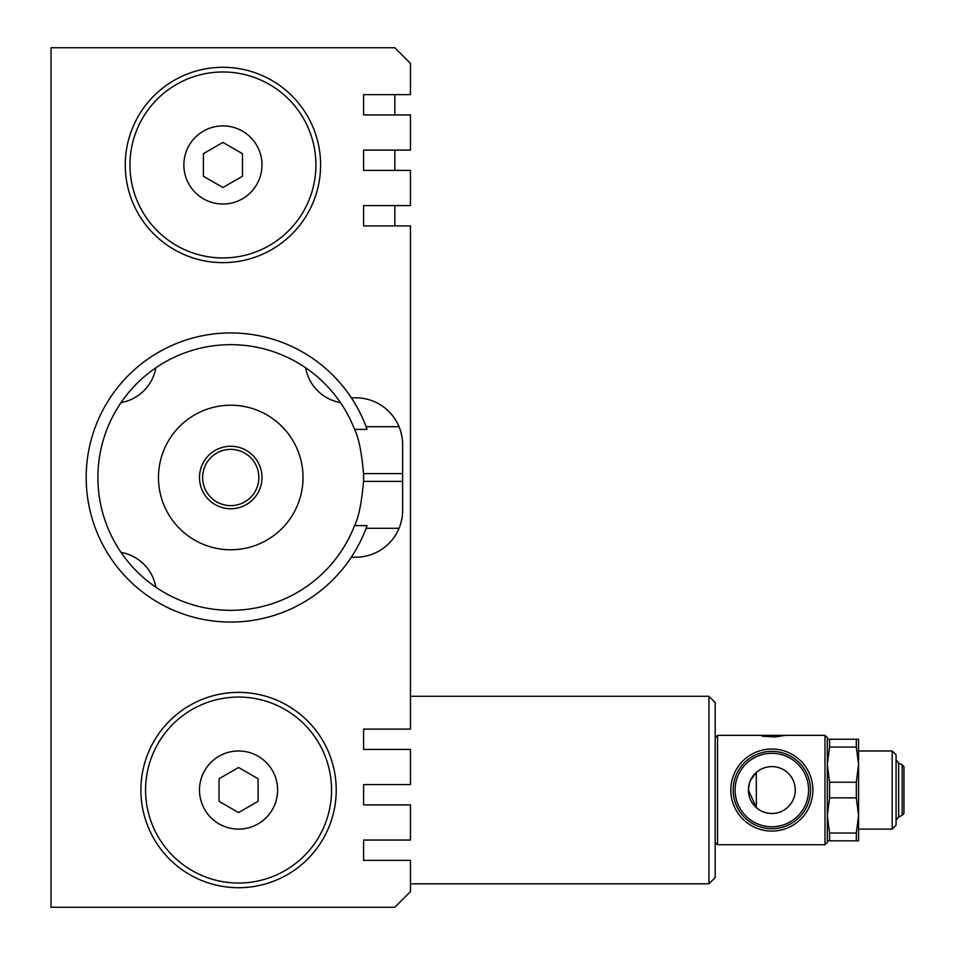 <?xml version="1.0" encoding="UTF-8"?>
<svg xmlns="http://www.w3.org/2000/svg" width="955" height="955" viewBox="0 0 955 955"><rect width="100%" height="100%" fill="white"/><g stroke="black" fill="none" stroke-linecap="round" stroke-linejoin="round"><path stroke-width="1.43" d="M827.317 739.254L829.573 739.254L829.573 747.073L856.313 747.073L858.569 764.657L856.313 782.229L829.573 782.229L829.573 797.855L856.313 797.855L856.313 782.229M829.573 747.073L827.317 764.657L829.573 782.229M856.313 840.83L856.313 833.023L858.569 815.439L858.569 840.83L827.317 840.83M856.313 797.855L858.569 815.439L858.569 829.119L892.173 829.119L892.173 750.976L858.569 750.976L858.569 815.439M856.313 747.073L856.313 739.254L858.569 739.254L858.569 764.657M892.173 829.119L896.077 825.204L896.077 754.88L892.173 750.976M829.573 797.855L827.317 815.439L829.573 833.023L829.573 840.83M829.573 833.023L856.313 833.023M829.573 739.254L856.313 739.254M715.188 842.394L717.539 844.745L717.539 735.35L785.511 735.35L774.756 737.009M717.539 844.745L824.977 844.745L824.977 735.35L785.511 735.35M774.756 736.914L762.162 736.21M902.177 764.812L903.967 766.602L903.967 813.481L902.177 815.284L902.177 764.812L898.655 763.117L896.077 760.037M749.46 783.088L748.398 790.048L756.336 807.632L756.336 772.464L750.606 780.104M748.398 790.048A23.445 23.445 0 0 1 783.566 769.742A23.445 23.445 0 0 1 783.566 810.341A23.445 23.445 0 0 1 748.398 790.048M708.944 790.048L708.944 883.805L715.188 877.561L715.188 702.534L708.944 696.279L708.944 790.048M771.843 749.018A41.017 41.017 0 0 1 807.369 810.556A41.017 41.017 0 0 1 736.317 810.556A41.017 41.017 0 0 1 771.843 749.018M351.345 557.195L355.761 557.195A46.879 46.879 0 0 0 402.64 510.316L402.64 444.684A46.879 46.879 0 0 0 355.761 397.805L351.345 397.805A144.551 144.551 0 0 0 135.622 368.654A144.551 144.551 0 0 0 135.622 586.346A144.551 144.551 0 0 0 366.087 528.294L399.059 528.294M363.58 749.412L363.58 729.095L410.459 729.095L410.459 225.905L363.58 225.905L363.58 205.588L410.459 205.588L410.459 170.42L363.58 170.42L363.58 150.114L410.459 150.114L410.459 114.946L363.58 114.946L363.58 94.629L410.459 94.629L410.459 63.376L394.833 47.75L51.033 47.75L51.033 907.25L394.833 907.25L410.459 891.624L410.459 860.371L363.58 860.371L363.58 840.054L410.459 840.054L410.459 804.886L363.58 804.886L363.58 784.58L410.459 784.58L410.459 749.412L363.58 749.412M410.459 426.706L410.459 473.596L410.459 426.706M410.459 481.404L410.459 473.596M367.054 525.608L366.087 528.294A144.551 144.551 0 0 0 367.054 525.608L354.556 525.608A132.829 132.829 0 0 1 150.663 583.481A132.829 132.829 0 0 1 150.663 371.519A132.829 132.829 0 0 1 354.556 429.392C358.65 437.366 361.635 452.109 363.521 473.596A132.829 132.829 0 0 1 363.521 481.404C361.659 502.831 358.662 517.562 354.556 525.608M367.054 429.392A144.551 144.551 0 0 0 366.087 426.706L367.054 429.392L354.556 429.392M400.085 429.416L399.059 426.706L366.087 426.706A144.551 144.551 0 0 0 351.345 397.805M400.742 523.555L402.031 517.897M402.031 437.127L400.742 431.457M771.843 828.725A38.678 38.678 0 0 1 738.346 770.709A38.678 38.678 0 0 1 805.34 770.709A38.678 38.678 0 0 1 771.843 828.725A38.678 38.678 0 0 1 738.346 770.709A38.678 38.678 0 0 1 805.34 770.709A38.678 38.678 0 0 1 771.843 828.725M896.077 820.047L898.655 816.967L898.655 763.117M902.177 815.284L898.655 816.967M824.977 844.745L827.317 842.394L827.317 737.69L824.977 735.35M145.578 790.048A92.981 92.981 0 0 0 285.056 870.566A92.981 92.981 0 0 0 285.056 709.517A92.981 92.981 0 0 0 145.578 790.048M219.029 801.329L219.029 778.767L238.559 767.486L258.089 778.767L258.089 801.329L238.559 812.598L219.029 801.329M183.861 164.952A39.071 39.071 0 0 1 242.463 131.122A39.071 39.071 0 0 1 242.463 198.783A39.071 39.071 0 0 1 183.861 164.952M129.952 164.952A92.981 92.981 0 0 0 269.417 245.483A92.981 92.981 0 0 0 269.417 84.434A92.981 92.981 0 0 0 129.952 164.952M125.26 164.952A97.673 97.673 0 0 0 271.769 249.542A97.673 97.673 0 0 0 271.769 80.375A97.673 97.673 0 0 0 125.26 164.952M222.933 187.514L203.403 176.233L203.403 153.671L222.933 142.402L242.463 153.671L242.463 176.233L222.933 187.514M140.886 790.048A97.673 97.673 0 0 0 287.395 874.625A97.673 97.673 0 0 0 287.395 705.459A97.673 97.673 0 0 0 140.886 790.048M230.74 446.248A31.252 31.252 0 0 1 257.814 493.126A31.252 31.252 0 0 1 203.678 493.126A31.252 31.252 0 0 1 230.74 446.248M230.74 449.375A28.125 28.125 0 0 1 255.104 491.562A28.125 28.125 0 0 1 206.387 491.562A28.125 28.125 0 0 1 230.74 449.375M230.74 405.218A72.282 72.282 0 0 1 293.34 513.635A72.282 72.282 0 0 1 168.152 513.635A72.282 72.282 0 0 1 230.74 405.218M394.833 225.905L394.833 205.588M394.833 170.42L394.833 150.114M394.833 114.946L394.833 94.629M340.458 402.616A42.975 42.975 0 0 1 305.636 367.794M155.856 367.794A42.975 42.975 0 0 1 121.034 402.616M121.034 552.384A42.975 42.975 0 0 1 155.856 587.206M199.488 790.048A39.071 39.071 0 0 1 258.089 756.217A39.071 39.071 0 0 1 258.089 823.879A39.071 39.071 0 0 1 199.488 790.048M402.64 481.404L363.521 481.404M402.64 473.596L363.521 473.596M771.843 826.791A36.744 36.744 0 0 1 740.018 771.676A36.744 36.744 0 0 1 803.656 771.676A36.744 36.744 0 0 1 771.843 826.791M410.459 883.805L708.944 883.805M410.459 696.279L708.944 696.279M715.188 737.69L717.539 735.35"/></g></svg>
